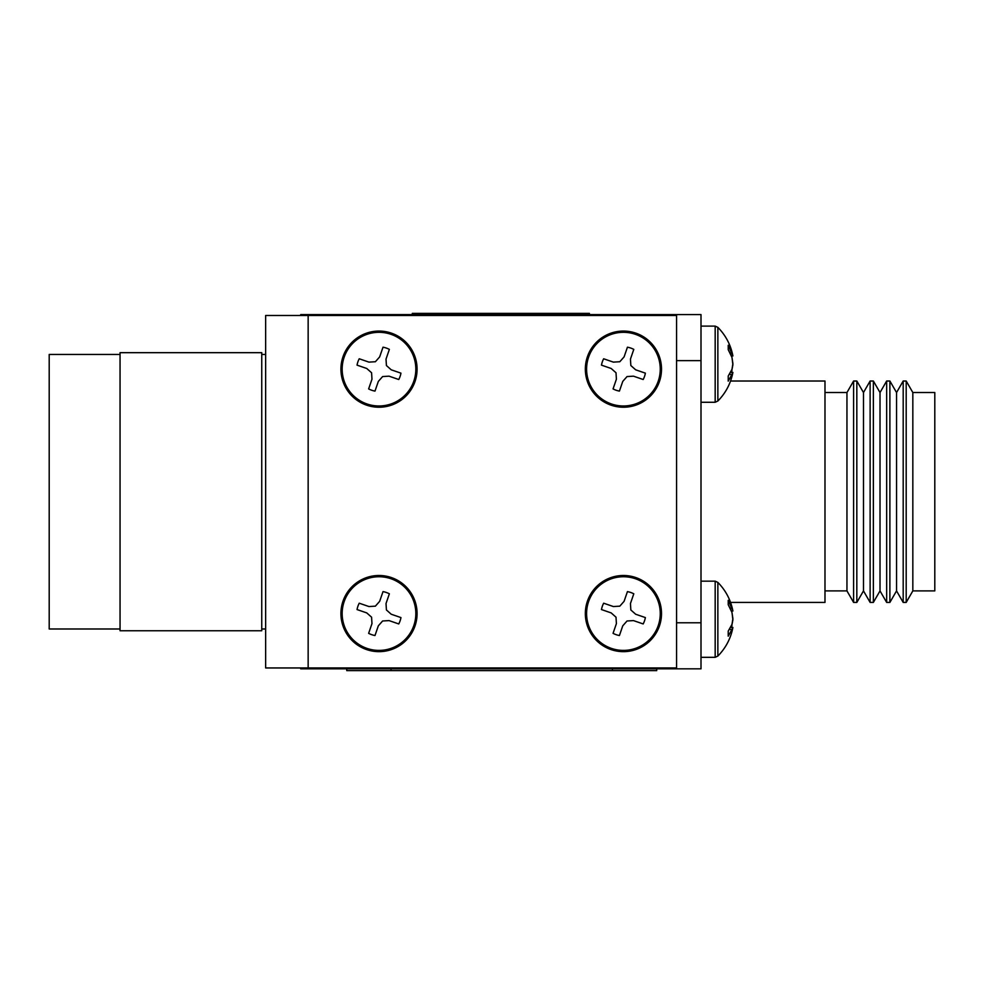 <?xml version="1.0" encoding="UTF-8"?>
<svg xmlns="http://www.w3.org/2000/svg" width="984" height="984" viewBox="0 0 984 984"><rect width="100%" height="100%" fill="white"/><g stroke="black" fill="none" stroke-linecap="round" stroke-linejoin="round"><path stroke-width="1.48" d="M329.05 315.483L329.05 314.597L672.662 314.597L672.662 315.483M672.662 667.951L672.662 668.837L329.05 668.837L329.05 667.951M728.221 633.807L728.221 636.181L732.846 627.78C730.657 638.69 725.663 648.124 717.865 656.07L717.865 582.405C725.663 590.351 730.657 599.785 732.846 610.707L728.221 600.326L728.221 604.717L731.985 612.503L732.895 618.629L731.985 624.385L728.221 631.088L728.221 633.807M731.444 627.472L732.895 619.858L731.985 612.503M730.546 627.472L732.895 627.472M729.341 629.489L731.985 629.489M730.153 608.112L731.985 608.112M731.444 611.015L732.895 611.015M731.296 625.984L731.985 625.984M120.048 354.449L49.2 354.449L49.2 628.985L120.048 628.985M261.744 630.756L261.744 352.678L120.048 352.678L120.048 630.756L261.744 630.756M265.643 354.449L261.744 354.449M265.643 628.985L261.744 628.985M329.05 668.837L300.71 668.837L300.71 667.951M328.877 668.837L328.877 667.951M328.877 315.483L328.877 314.597L300.71 314.597L300.71 315.483M308.152 315.483L265.643 315.483L265.643 667.951L308.152 667.951L308.152 315.483L676.561 315.483L676.561 667.951L308.152 667.951M357.893 606.304A22.312 22.312 0 0 0 357.044 609.563L366.749 612.909L371.583 617.189L371.977 623.622L368.631 633.339A22.312 22.312 0 0 0 374.99 635.529L378.336 625.824L382.616 620.99L389.049 620.596L398.754 623.942A22.312 22.312 0 0 0 400.955 617.583L391.238 614.237L386.417 609.957L386.023 603.524L389.369 593.807A22.312 22.312 0 0 0 383.01 591.618L379.664 601.322L375.384 606.156L368.951 606.55L359.234 603.204A22.312 22.312 0 0 0 357.893 606.304M344.179 601.568A36.838 36.838 0 0 0 366.995 648.394A36.838 36.838 0 0 0 413.821 625.578A36.838 36.838 0 0 0 391.005 578.752A36.838 36.838 0 0 0 344.179 601.568M342.998 601.163A38.081 38.081 0 0 0 366.589 649.575A38.081 38.081 0 0 0 415.002 625.984A38.081 38.081 0 0 0 391.411 577.571A38.081 38.081 0 0 0 342.998 601.163A38.081 38.081 0 0 1 391.411 577.571A38.081 38.081 0 0 1 415.002 625.984M368.631 633.339L371.977 623.622M359.234 603.204L368.951 606.55M389.369 593.807L386.023 603.524M398.754 623.942L389.049 620.596M602.319 606.304A22.312 22.312 0 0 0 601.47 609.563L611.175 612.909L616.009 617.189L616.402 623.622L613.057 633.339A22.312 22.312 0 0 0 619.416 635.529L622.761 625.824L627.042 620.99L633.475 620.596L643.179 623.942A22.312 22.312 0 0 0 645.381 617.583L635.664 614.237L630.842 609.957L630.449 603.524L633.794 593.807A22.312 22.312 0 0 0 627.435 591.618L624.09 601.322L619.809 606.156L613.376 606.55L603.659 603.204A22.312 22.312 0 0 0 602.319 606.304M588.604 601.568A36.838 36.838 0 0 0 611.421 648.394A36.838 36.838 0 0 0 658.247 625.578A36.838 36.838 0 0 0 635.43 578.752A36.838 36.838 0 0 0 588.604 601.568M587.423 601.163A38.081 38.081 0 0 0 611.015 649.575A38.081 38.081 0 0 0 659.428 625.984A38.081 38.081 0 0 0 635.836 577.571A38.081 38.081 0 0 0 587.423 601.163A38.081 38.081 0 0 1 635.836 577.571A38.081 38.081 0 0 1 659.428 625.984M613.057 633.339L616.402 623.622M603.659 603.204L613.376 606.55M633.794 593.807L630.449 603.524M643.179 623.942L633.475 620.596M357.893 361.878A22.312 22.312 0 0 0 357.044 365.138L366.749 368.483L371.583 372.764L371.977 379.197L368.631 388.914A22.312 22.312 0 0 0 374.99 391.103L378.336 381.398L382.616 376.564L389.049 376.171L398.754 379.517A22.312 22.312 0 0 0 400.955 373.157L391.238 369.812L386.417 365.531L386.023 359.099L389.369 349.382A22.312 22.312 0 0 0 383.01 347.192L379.664 356.897L375.384 361.731L368.951 362.124L359.234 358.779A22.312 22.312 0 0 0 357.893 361.878M344.179 357.143A36.838 36.838 0 0 0 366.995 403.969A36.838 36.838 0 0 0 413.821 381.152A36.838 36.838 0 0 0 391.005 334.326A36.838 36.838 0 0 0 344.179 357.143M342.998 356.737A38.081 38.081 0 0 0 366.589 405.15A38.081 38.081 0 0 0 415.002 381.558A38.081 38.081 0 0 0 391.411 333.146A38.081 38.081 0 0 0 342.998 356.737A38.081 38.081 0 0 1 391.411 333.146A38.081 38.081 0 0 1 415.002 381.558M368.631 388.914L371.977 379.197M359.234 358.779L368.951 362.124M389.369 349.382L386.023 359.099M398.754 379.517L389.049 376.171M602.319 361.878A22.312 22.312 0 0 0 601.47 365.138L611.175 368.483L616.009 372.764L616.402 379.197L613.057 388.914A22.312 22.312 0 0 0 619.416 391.103L622.761 381.398L627.042 376.564L633.475 376.171L643.179 379.517A22.312 22.312 0 0 0 645.381 373.157L635.664 369.812L630.842 365.531L630.449 359.099L633.794 349.382A22.312 22.312 0 0 0 627.435 347.192L624.09 356.897L619.809 361.731L613.376 362.124L603.659 358.779A22.312 22.312 0 0 0 602.319 361.878M588.604 357.143A36.838 36.838 0 0 0 611.421 403.969A36.838 36.838 0 0 0 658.247 381.152A36.838 36.838 0 0 0 635.43 334.326A36.838 36.838 0 0 0 588.604 357.143M587.423 356.737A38.081 38.081 0 0 0 611.015 405.15A38.081 38.081 0 0 0 659.428 381.558A38.081 38.081 0 0 0 635.836 333.146A38.081 38.081 0 0 0 587.423 356.737A38.081 38.081 0 0 1 635.836 333.146A38.081 38.081 0 0 1 659.428 381.558M613.057 388.914L616.402 379.197M603.659 358.779L613.376 362.124M633.794 349.382L630.449 359.099M643.179 379.517L633.475 376.171M731.444 355.962L732.895 355.962L728.221 345.273L728.221 349.664L731.985 357.45L732.895 363.576L731.985 369.332L728.221 376.036L728.221 381.128L732.846 372.727C730.657 383.637 725.663 393.071 717.865 401.017L717.865 327.352C725.663 335.298 730.657 344.732 732.846 355.654C730.657 344.732 725.663 335.298 717.865 327.352L715.171 326.11L715.171 402.272L717.865 401.017M731.444 372.419L732.895 364.806L731.985 357.45M730.546 372.419L732.895 372.419M729.341 374.437L731.985 374.437M730.153 353.059L731.985 353.059M731.296 370.931L731.985 370.931M656.722 668.837L656.722 670.608L346.762 670.608L346.762 668.837M589.416 314.597L589.416 313.392L412.296 313.392L412.296 314.597M903.189 602.417L903.189 381.017L896.547 392.53L896.547 590.904L903.189 602.417L906.19 602.417L906.19 381.017L912.832 392.53L912.832 590.904L934.8 590.904L934.8 392.53L912.832 392.53M896.547 392.53L889.893 381.017L889.893 602.417L896.547 590.904M886.658 602.417L880.016 590.904L880.016 392.53L886.658 381.017L886.658 602.417L889.893 602.417M886.658 381.017L889.893 381.017M880.016 392.53L873.361 381.017L873.361 602.417L880.016 590.904M870.127 602.417L863.485 590.904L863.485 392.53L870.127 381.017L870.127 602.417L873.361 602.417M870.127 381.017L873.361 381.017M863.485 392.53L856.83 381.017L856.83 602.417L863.485 590.904M824.986 392.53L846.953 392.53L853.595 381.017L853.595 602.417L856.83 602.417M853.595 381.017L856.83 381.017M846.953 392.53L846.953 590.904L853.595 602.417M824.986 590.904L846.953 590.904M732.834 610.658L730.559 602.417L824.986 602.417L824.986 381.017L730.559 381.017L732.846 372.727M912.832 590.904L906.19 602.417M903.189 381.017L906.19 381.017M672.662 314.597L701.002 314.597L701.002 360.648L676.561 360.648M676.561 622.786L701.002 622.786L701.002 360.648M701.002 622.786L701.002 668.837L672.662 668.837M701.002 581.163L715.171 581.163L715.171 657.324L717.865 656.07C725.663 648.124 730.657 638.69 732.846 627.78M612.442 670.608L612.442 668.837M391.042 670.608L391.042 668.837M447.72 314.597L447.72 313.392M553.992 314.597L553.992 313.392M701.002 657.324L715.171 657.324L717.865 656.07M715.171 581.163L717.865 582.405M701.002 402.272L715.171 402.272M701.002 326.11L715.171 326.11L717.865 327.352"/></g></svg>
